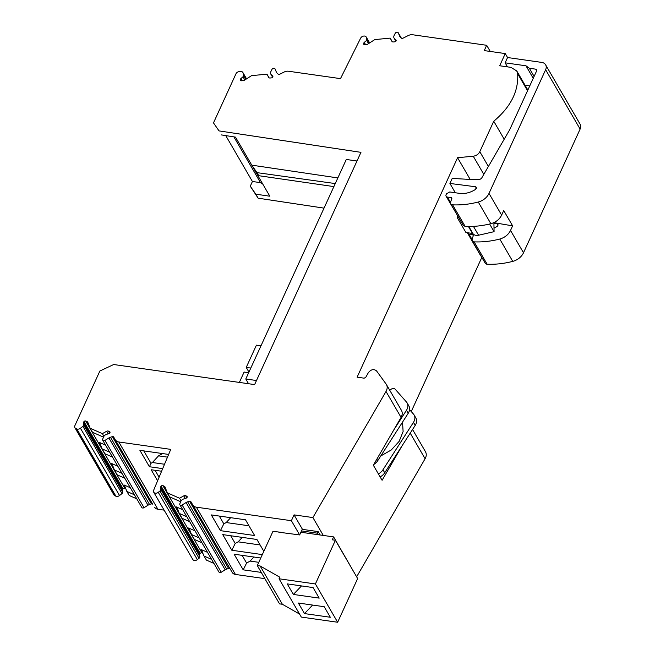 <?xml version="1.0" encoding="UTF-8"?>
<svg xmlns="http://www.w3.org/2000/svg" width="655" height="655" viewBox="0 0 655 655"><rect width="100%" height="100%" fill="white"/><g stroke="black" fill="none" stroke-linecap="round" stroke-linejoin="round"><path stroke-width="0.98" d="M248.532 383.724L245.789 378.999L256.49 380.522M357 160.999L346.298 159.468L245.789 378.999M239.362 382.414L244.11 372.056L248.671 372.703M248.949 372.089L246.231 367.414L256.424 345.152L260.985 345.799M246.231 367.414L250.791 368.061M74.883 427.682A3.275 2.448 -30.2 0 0 75.808 428.485L76.807 428.927L115.902 496.203L114.903 495.761A3.275 2.448 -30.2 0 1 113.978 494.951L74.883 427.682A3.275 2.448 -30.2 0 1 74.883 425.627L99.879 371.017L113.667 364.524L254.623 384.591L360.954 152.345L219.04 130.902L213.481 122.894L219.04 130.902M76.807 428.927A3.275 2.448 -30.2 0 0 80.434 428.255L82.915 426.323A1.67 1.244 -30.2 0 0 83.594 424.923L83.308 422.95L122.395 490.218A1.31 0.974 -30.2 0 1 122.649 489.4L123.066 488.859A1.31 0.974 -30.2 0 1 124.802 488.311L85.715 421.034A1.31 0.974 -30.2 0 0 83.979 421.591L123.066 488.859M83.979 421.591L83.562 422.131A1.31 0.974 -30.2 0 0 83.308 422.95M152.713 504.211L113.626 436.934L152.713 504.211A1.31 0.974 -30.2 0 0 151.452 503.9L149.553 504.497A5.24 3.914 -30.2 0 0 147.989 505.226L144.043 507.682A1.768 1.318 -30.2 0 1 141.791 507.469L102.704 440.201A1.768 1.318 -30.2 0 1 102.671 439.137L103.613 436.885A3.733 2.784 -30.2 0 1 106.413 434.421L108.959 433.569A1.31 0.974 -30.2 0 0 109.557 431.596L108.452 431.113A1.965 1.466 -30.2 0 0 106.618 431.285L102.368 433.643L90.136 428.223L87.827 422.328A1.965 1.466 -30.2 0 0 87.754 422.18A1.965 1.466 -30.2 0 0 87.197 421.697L85.715 421.034M102.704 440.201A1.768 1.318 -30.2 0 0 104.956 440.414L108.902 437.949L147.989 505.226M149.553 504.497L110.466 437.221A5.24 3.914 -30.2 0 0 108.902 437.949M110.466 437.221L112.357 436.623L151.452 503.9M113.626 436.934A1.31 0.974 -30.2 0 0 112.357 436.623M115.632 440.094A6.55 4.888 -30.2 0 0 118.792 441.978L170.75 449.371L153.655 490.235A3.275 2.448 -30.2 0 0 153.704 492.192A3.275 2.448 -30.2 0 0 158.256 492.331L159.943 491.013A1.965 1.466 -30.2 0 0 160.745 489.359L160.475 487.533L199.562 554.801A1.31 0.974 -30.2 0 1 199.816 553.983L200.242 553.442A1.31 0.974 -30.2 0 1 201.969 552.894L162.882 485.617A1.31 0.974 -30.2 0 0 161.155 486.166L200.242 553.442M161.155 486.166L160.729 486.706A1.31 0.974 -30.2 0 0 160.475 487.533M162.882 485.617L164.364 486.272L165.535 488.278M229.889 568.794A1.31 0.974 -30.2 0 0 228.62 568.475L226.728 569.08A5.24 3.914 -30.2 0 0 225.164 569.801L221.218 572.265A1.768 1.318 -30.2 0 1 218.958 572.052L179.871 504.776A1.768 1.318 -30.2 0 1 179.847 503.72L180.788 501.468A3.733 2.784 -30.2 0 1 183.588 499.004L186.135 498.152A1.31 0.974 -30.2 0 0 186.724 496.179L185.627 495.696A1.965 1.466 -30.2 0 0 183.793 495.868L179.535 498.226L167.303 492.806L164.995 486.911A1.965 1.466 -30.2 0 0 164.921 486.763A1.965 1.466 -30.2 0 0 164.364 486.272M179.871 504.776A1.768 1.318 -30.2 0 0 182.131 504.989L186.077 502.532L225.164 569.801M226.728 569.08L187.641 501.804A5.24 3.914 -30.2 0 0 186.077 502.532M187.641 501.804L189.532 501.206L228.62 568.475M190.826 501.566L232.279 572.568L190.826 501.566A1.31 0.974 -30.2 0 0 189.532 501.206M193.192 505.292A6.55 4.888 -30.2 0 0 196.353 507.175L291.393 520.709L299.654 534.93L278.801 532.204M401.196 37.867L398.281 32.865L399.632 36.082A5.24 3.914 -30.2 0 0 399.796 36.426A5.24 3.914 -30.2 0 0 400.377 37.139L401.523 38.17A1.31 0.974 -30.2 0 0 402.972 38.195L408.253 35.558A6.55 4.888 -30.2 0 1 412.65 34.756L486.673 45.293L484.25 50.591L505.259 53.579L499.683 65.762L510.949 67.367L516.779 70.977L517.663 73.728C518.694 91.209 510.72 107.043 493.747 121.241L479.804 151.69C478.453 154.261 476.267 155.767 473.254 156.209L457.575 157.724L357.106 377.182L364.147 378.181L365.719 377.378L368.364 372.646C371.098 369.346 373.817 368.765 376.535 370.894L386.106 384.026C387.563 386.196 387.531 388.677 386.008 391.469L312.902 517.565L294.054 514.879L291.393 520.709M386.106 384.026L401.474 410.407M398.281 32.865A1.768 1.318 -30.2 0 0 398.224 32.75A1.768 1.318 -30.2 0 0 396.725 32.234A1.768 1.318 -30.2 0 0 395.186 33.372L394.081 35.599A3.733 2.784 -30.2 0 0 394.04 38.039A3.733 2.784 -30.2 0 0 394.416 38.514L395.931 41.134M391.944 41.388L391.903 41.314A1.965 1.466 -30.2 0 0 391.919 41.355A1.965 1.466 -30.2 0 0 393.36 41.961L394.744 41.83A1.31 0.974 -30.2 0 0 395.923 39.939L394.416 38.514M391.903 41.314L390.192 38.113L392.304 41.748M368.536 43.623L366.653 40.381L364.27 42.403A1.31 0.974 -30.2 0 0 363.787 43.189L363.697 43.779A1.31 0.974 -30.2 0 0 364.745 44.728L366.612 44.548A1.965 1.466 -30.2 0 0 367.709 44.155L374.799 39.595L390.192 38.113M366.653 40.381L366.448 37.597A3.275 2.448 -30.2 0 0 366.243 37.057A3.275 2.448 -30.2 0 0 363.451 36.099A3.275 2.448 -30.2 0 0 360.618 38.203L340.485 78.633L288.527 71.239A6.55 4.888 -30.2 0 0 284.131 72.042L279.66 74.277A1.31 0.974 -30.2 0 1 278.285 74.22L277.139 73.18A5.24 3.914 -30.2 0 1 276.557 72.468A5.24 3.914 -30.2 0 1 276.385 72.132L275.043 68.914A1.768 1.318 -30.2 0 0 274.985 68.8A1.768 1.318 -30.2 0 0 273.479 68.284A1.768 1.318 -30.2 0 0 271.948 69.422L270.834 71.649A3.733 2.784 -30.2 0 0 270.793 74.089A3.733 2.784 -30.2 0 0 271.17 74.564L272.677 75.988A1.31 0.974 -30.2 0 1 271.506 77.871L270.114 78.01A1.965 1.466 -30.2 0 1 268.681 77.396A1.965 1.466 -30.2 0 1 268.656 77.364L266.953 74.162L269.066 77.789M213.481 122.894L235.939 73.843A3.275 2.448 -30.2 0 1 239.214 71.583L240.467 71.46A3.275 2.448 -30.2 0 1 242.866 72.484A3.275 2.448 -30.2 0 1 243.079 73.024L243.586 75.382A1.67 1.244 -30.2 0 1 242.98 76.799L241.032 78.453A1.31 0.974 -30.2 0 0 240.549 79.239L240.451 79.828A1.31 0.974 -30.2 0 0 241.498 80.77L243.365 80.59A1.965 1.466 -30.2 0 0 244.462 80.205L251.561 75.644L266.953 74.162M324.012 208.134L258.127 198.178L250.275 186.208L252.421 181.509L225.746 135.593M481.834 257.39L411.25 411.553M425.193 451.295C426.651 453.473 426.618 455.954 425.095 458.746L356.639 576.818M264.882 578.643L235.44 574.451L196.353 507.175M232.279 572.568A6.55 4.888 -30.2 0 0 235.44 574.451M211.598 559.378L204.041 556.029L206.391 560.082L213.948 563.431M202.984 553.344L201.969 552.894M159.943 491.013L199.03 558.289A1.965 1.466 -30.2 0 0 199.832 556.635L199.562 554.801M199.03 558.289L197.343 559.607L158.256 492.331M153.704 492.192L192.791 559.468A3.275 2.448 -30.2 0 0 197.343 559.607M164.135 510.139L157.88 509.246L118.792 441.978M154.719 507.363A6.55 4.888 -30.2 0 0 157.88 509.246M134.422 494.795L126.865 491.447L129.223 495.499L136.78 498.848M125.817 488.761L124.802 488.311M82.915 426.323L122.002 493.6A1.67 1.244 -30.2 0 0 122.69 492.192L122.395 490.218M122.002 493.6L119.521 495.532L80.434 428.255M115.902 496.203A3.275 2.448 -30.2 0 0 119.521 495.532M258.127 198.178L255.802 194.175L269.827 196.213L253.534 168.179L258.75 175.704L333.878 186.601M335.262 183.572L256.973 172.633L258.75 175.704M337.841 177.931L251.782 165.158L235.489 137.116L221.365 134.914M256.973 172.633L251.782 165.158L253.534 168.179M130.329 487.754L123.934 484.913L125.097 486.919M117.851 466.27L111.448 463.437A1.965 1.466 -30.2 0 1 112.005 463.92A1.965 1.466 -30.2 0 1 112.079 464.067L114.388 469.962L117.237 474.867L124.786 478.216M105.586 445.163L99.183 442.33A1.965 1.466 -30.2 0 1 99.74 442.813A1.965 1.466 -30.2 0 1 99.814 442.968L102.123 448.863L109.68 452.204M90.136 428.223L92.486 432.275L103.506 437.155M103.916 436.32L102.368 433.643M168.63 454.431L139.9 450.337L149.422 466.737L162.694 468.62M161.605 471.232L151.174 469.75L157.601 480.803M204.041 556.029L201.101 549.496L207.504 552.329M195.018 530.853L188.624 528.012A1.965 1.466 -30.2 0 1 189.172 528.503A1.965 1.466 -30.2 0 1 189.246 528.65L191.555 534.545L194.404 539.45L201.961 542.79M182.753 509.746L176.359 506.913A1.965 1.466 -30.2 0 1 176.916 507.396A1.965 1.466 -30.2 0 1 176.989 507.543L179.29 513.438L186.847 516.787M167.303 492.806L169.661 496.858L180.674 501.738M181.091 500.895L179.535 498.226M260.755 558.003L234.13 554.212L243.21 569.85L246.591 563.054L250.136 561.089L253.886 557.02M261.263 572.413L243.21 569.85M245.494 519.792L211.295 514.92L220.44 530.656L254.631 535.528L245.494 519.792M263.818 551.322L256.932 539.483L222.733 534.603L231.829 550.257L235.21 543.462L238.142 541.841L242.252 537.387M262.319 554.597L231.829 550.257M294.054 514.879L302.323 529.109L299.654 534.93M302.217 529.338L318.199 531.606L320.164 534.996M312.902 517.565L323.283 535.438M401.163 409.932C402.62 412.11 402.588 414.59 401.065 417.382L373.334 465.214L382.094 480.287L402.244 445.531L415.221 425.357A9.825 7.336 149.8 0 0 415.868 417.98L414.116 414.967A9.825 7.336 149.8 0 1 413.469 422.344L415.221 425.357M457.575 157.724L470.257 179.544M457.714 216.215L457.157 217.427L458.541 217.624M493.911 222.839L494.075 231.673L478.584 235.227A6.648 4.962 149.8 0 1 473.016 233.737A1.212 0.901 149.8 0 0 472.468 233.442L465.918 232.509L457.157 217.427M481.106 256.13A2.62 1.957 149.8 0 1 480.614 255.622L467.637 233.286L467.449 232.721L468.931 234.089L472.607 234.613L473.295 235.743L472.607 234.613L473.295 235.743L472.116 239.026L472.222 240.844L485.199 263.171A3.275 2.448 149.8 0 0 487.115 264.202A78.608 58.672 149.8 0 0 512.75 261.378A13.1 9.776 149.8 0 0 523.501 252.765L580.117 129.084A7.86 5.87 149.8 0 0 580.101 124.172L545.615 64.812A7.86 5.87 149.8 0 0 541.726 62.405L507.559 57.534L505.136 62.831L525.965 65.795L529.371 68.259L535.618 69.152L536.584 69.749L536.592 70.977L509.68 129.764L481.441 178.463L479.747 179.47L472.337 179.568L452.212 178.414L449.911 183.449L455.323 192.758M493.747 121.241L504.194 139.22M505.136 62.831L507.478 66.867M507.559 57.534L505.259 53.579M486.673 45.293L490.251 51.442M369.109 43.255L366.825 39.333M255.802 194.175L250.275 186.208M201.732 550.135L202.264 551.502M126.865 491.447L124.565 485.551M252.421 181.509L260.461 182.614L262.745 184.039M121.945 473.311L114.388 469.962M102.123 448.863L104.972 453.759L112.529 457.108M149.422 466.737L151.002 463.29L152.394 462.52L158.535 455.855L162.645 453.579M164.528 464.248L152.394 462.52M159.099 477.225L155.079 470.306M151.002 463.29L143.797 450.894M167.5 457.133L158.535 455.855M199.112 537.894L191.555 534.545M179.29 513.438L182.139 518.342L189.696 521.691M258.782 562.317L250.136 561.089M242.121 555.35L246.591 563.054M248.982 525.793L226.196 522.551L230.683 517.679M220.44 530.656L223.822 523.861L226.196 522.551M219.286 516.058L223.822 523.861M260.117 544.96L238.142 541.841M230.724 535.749L235.21 543.462M317.478 533.186L318.199 531.606L317.478 533.186L318.379 534.734L317.478 533.186L301.497 530.91L317.478 533.186M393.483 430.458L406.46 410.284L408.212 413.297A9.825 7.336 -30.2 0 0 408.859 405.92L407.115 402.907A9.825 7.336 149.8 0 1 406.46 410.284M389.758 390.249L390.978 389.348A3.275 2.448 149.8 0 1 395.227 389.258L406.477 402.031A9.825 7.336 149.8 0 1 407.115 402.907M413.469 422.344L382.97 469.766L384.722 472.779L402.244 445.531M384.722 472.779A9.825 7.336 149.8 0 1 380.129 476.914M493.919 223.175A196.754 146.867 149.8 0 1 497.047 223.781A1.883 1.408 149.8 0 1 497.874 224.346A1.883 1.408 149.8 0 1 497.063 226.434A19.896 14.852 149.8 0 1 494.009 228.153M449.911 183.449L475.53 186.757L476.357 187.314L475.546 189.41C470.306 192.709 464.984 194.027 459.564 193.364L449.756 191.964L446.514 193.765L446.12 194.617A2.62 1.957 149.8 0 0 446.12 196.263A2.62 1.957 149.8 0 0 447.422 197.065L451.09 197.589A1.31 0.974 149.8 0 1 451.786 198.711L450.607 201.994A3.275 2.448 149.8 0 0 450.706 203.811A3.275 2.448 149.8 0 0 452.621 204.843A78.608 58.672 149.8 0 0 478.265 202.018A13.1 9.776 149.8 0 0 489.007 193.405L545.631 69.725A7.86 5.87 149.8 0 0 545.615 64.812M472.222 240.844L474.138 241.867C482.498 242.227 491.037 241.286 499.773 239.05C504.784 237.585 508.37 234.719 510.523 230.429L512.619 225.86L503.72 210.55L501.632 215.127C499.47 219.409 495.884 222.266 490.857 223.699C482.096 225.901 473.524 226.794 465.14 226.393L463.224 225.353L450.706 203.811M459.106 218.271L446.12 196.263M525.965 65.795L533.236 78.313M529.756 85.911L524.991 85.109M260.461 182.614L233.884 136.87M376.822 459.188L377.714 460.719A9.825 7.336 149.8 0 1 373.743 464.51M377.714 460.719L408.212 413.297M414.116 414.967A9.825 7.336 149.8 0 0 413.485 414.091L409.58 409.653M382.97 469.766A9.825 7.336 149.8 0 1 378.377 473.901M402.53 422.131L403.112 431.555L399.141 441.38L391.256 449.985L380.768 455.97M512.619 225.86L493.805 222.651M494.075 231.673L489.621 224.01M529.371 68.259L534.103 76.406M281.29 532.318L272.947 531.377L257.292 565.576L260.133 565.977L279.791 577.194L279.063 578.783L301.308 617.075L337.644 622.25L357.646 578.553L335.401 540.269L332.281 539.818L333.616 536.904L300.891 532.245M333.616 536.904L355.788 575.352M257.292 565.576L279.538 603.869L282.379 604.27L299.564 614.079M279.063 578.783L315.399 583.957L337.644 622.25M298.361 603.034L304.493 613.588L330.325 617.264L324.192 606.71L298.361 603.034M287.234 583.892L293.366 594.445L319.198 598.121L313.065 587.568L287.234 583.892M315.399 583.957L335.401 540.269M260.133 565.977L282.379 604.27M312.631 605.064L304.493 613.588M301.505 585.922L293.366 594.445M114.903 495.761L75.808 428.485M122.69 492.192L83.594 424.923M83.562 422.131L122.649 489.4M109.557 431.596L110.024 432.406M108.452 431.113L109.639 433.151M87.197 421.697L88.359 423.695M112.611 465.435L111.448 463.437M100.354 444.336L99.183 442.33M106.618 431.285L108.116 433.856M144.043 507.682L104.956 440.414M199.832 556.635L160.745 489.359M160.729 486.706L199.816 553.983M186.724 496.179L187.191 496.981M185.627 495.696L186.814 497.734M189.786 530.018L188.624 528.012M177.521 508.91L176.359 506.913M183.793 495.868L185.283 498.439M221.218 572.265L182.131 504.989M386.008 391.469L401.065 417.382M410.218 433.135L425.095 458.746M483.808 174.377L473.254 156.209M479.804 151.69L488.393 166.476M517.663 73.728L527.545 90.742M399.632 36.082L400.008 36.737M363.697 43.779L364.205 44.663M364.679 44.728L363.787 43.189M364.27 42.403L365.572 44.646M369.567 42.96L366.448 37.597M276.77 72.787L276.385 72.132M272.693 77.184L271.17 74.564M240.451 79.828L240.966 80.712M241.441 80.778L240.549 79.239M241.032 78.453L242.334 80.688M242.98 76.799L244.823 79.967M245.862 79.304L243.586 75.382M243.079 73.024L246.493 78.903M472.468 233.442L468.431 226.483M497.047 223.781L497.947 225.345M475.53 186.757L476.431 188.312M580.117 129.084L545.631 69.725M468.808 226.491L473.016 233.737M472.018 239.394L468.931 234.089M523.501 252.765L510.523 230.429M501.632 215.127L489.007 193.405M512.75 261.378L499.773 239.05M487.115 264.202L474.138 241.867M536.625 70.887L535.618 69.152M478.584 235.227L473.442 226.376M490.857 223.699L478.265 202.018M465.14 226.393L452.621 204.843M451.77 198.752L451.09 197.589M450.501 202.362L447.422 197.065M516.779 70.977L527.865 90.046M398.224 32.75L401.212 37.892M394.04 38.039L395.882 41.208M366.243 37.057L369.641 42.911M272.636 77.257L270.793 74.089M242.866 72.484L246.567 78.854M412.56 429.492L425.504 451.77"/></g></svg>
